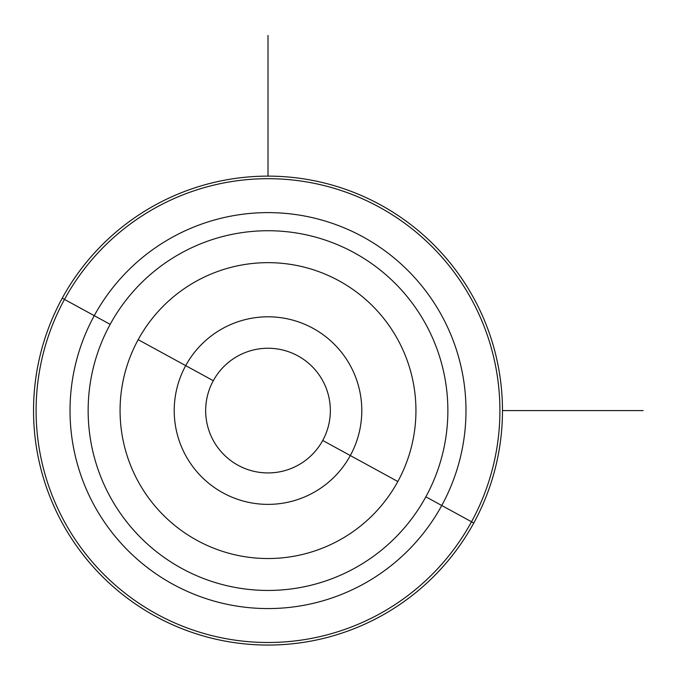 <?xml version="1.0" encoding="UTF-8"?>
<svg xmlns="http://www.w3.org/2000/svg" width="677" height="677" viewBox="0 0 677 677"><rect width="100%" height="100%" fill="white"/><g stroke="black" fill="none" stroke-linecap="round" stroke-linejoin="round"><path stroke-width="1.02" d="M322.717 440.482A62.343 62.343 0 0 1 238.118 465.302A62.343 62.343 0 0 1 213.297 380.702L185.701 365.631L213.297 380.702A62.343 62.343 0 0 0 238.118 465.302A62.343 62.343 0 0 0 322.717 440.482A62.343 62.343 0 0 0 297.897 355.882A62.343 62.343 0 0 0 213.297 380.702A62.343 62.343 0 0 1 297.897 355.882A62.343 62.343 0 0 1 322.717 440.482L350.314 455.553L322.717 440.482M94.264 315.677A197.98 197.98 0 0 1 362.923 236.848A197.98 197.98 0 0 1 441.751 505.507L425.85 496.825A179.862 179.862 0 0 0 354.24 252.749A179.862 179.862 0 0 0 110.165 324.359L94.264 315.677L110.165 324.359A179.862 179.862 0 0 0 181.774 568.435A179.862 179.862 0 0 0 425.85 496.825L441.751 505.507A197.98 197.98 0 0 1 173.092 584.336A197.98 197.98 0 0 1 94.264 315.677L64.493 299.412A231.906 231.906 0 0 1 379.188 207.077A231.906 231.906 0 0 1 471.522 521.772L441.751 505.507A197.98 197.98 0 0 0 362.923 236.848A197.98 197.98 0 0 0 94.264 315.677A197.98 197.98 0 0 0 173.092 584.336A197.98 197.98 0 0 0 441.751 505.507L471.522 521.772A231.906 231.906 0 0 1 156.827 614.115A231.906 231.906 0 0 1 64.493 299.412L94.264 315.677M473.773 522.999A234.462 234.462 0 0 0 380.415 204.835A234.462 234.462 0 0 0 62.242 298.185A234.462 234.462 0 0 0 155.6 616.358A234.462 234.462 0 0 0 473.773 522.999A234.462 234.462 0 0 1 155.6 616.358A234.462 234.462 0 0 1 62.242 298.185L64.493 299.412A231.906 231.906 0 0 0 156.827 614.115A231.906 231.906 0 0 0 471.522 521.772L473.773 522.999L471.522 521.772A231.906 231.906 0 0 0 379.188 207.077A231.906 231.906 0 0 0 64.493 299.412L62.242 298.185A234.462 234.462 0 0 1 380.415 204.835A234.462 234.462 0 0 1 473.773 522.999M425.85 496.825A179.862 179.862 0 0 1 181.774 568.435A179.862 179.862 0 0 1 110.165 324.359A179.862 179.862 0 0 1 354.24 252.749A179.862 179.862 0 0 1 425.85 496.825M397.831 481.516A147.933 147.933 0 0 0 338.932 280.769A147.933 147.933 0 0 0 138.184 339.668A147.933 147.933 0 0 0 197.083 540.415A147.933 147.933 0 0 0 397.831 481.516A147.933 147.933 0 0 1 197.083 540.415A147.933 147.933 0 0 1 138.184 339.668L185.701 365.631A93.79 93.79 0 0 1 312.969 328.286A93.79 93.79 0 0 1 350.314 455.553A93.79 93.79 0 0 1 223.046 492.898A93.79 93.79 0 0 1 185.701 365.631A93.79 93.79 0 0 0 223.046 492.898A93.79 93.79 0 0 0 350.314 455.553L397.831 481.516L350.314 455.553A93.79 93.79 0 0 0 312.969 328.286A93.79 93.79 0 0 0 185.701 365.631L138.184 339.668A147.933 147.933 0 0 1 338.932 280.769A147.933 147.933 0 0 1 397.831 481.516M502.469 410.592L643.15 410.592M268.007 176.13L268.007 35.449"/></g></svg>
